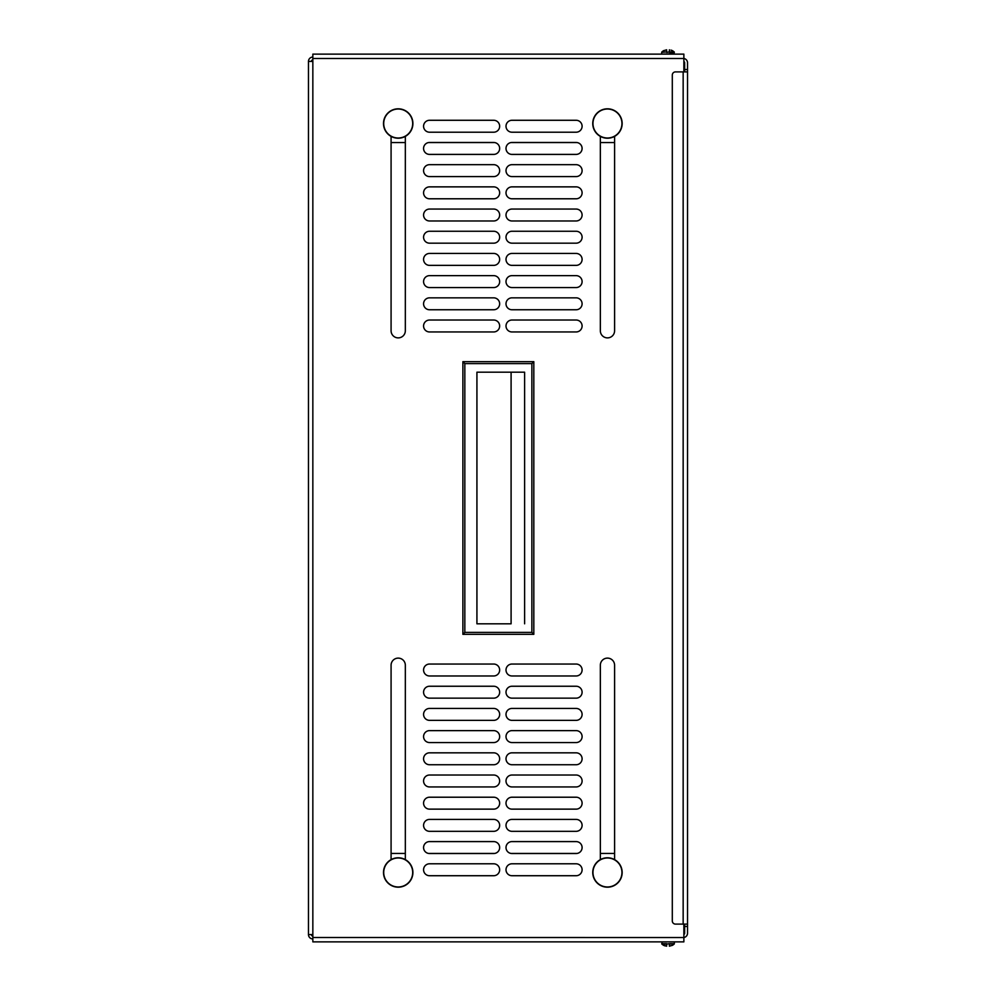 <?xml version="1.0" encoding="UTF-8"?>
<svg xmlns="http://www.w3.org/2000/svg" width="996" height="996" viewBox="0 0 996 996"><rect width="100%" height="100%" fill="white"/><g stroke="black" fill="none" stroke-linecap="round" stroke-linejoin="round"><path stroke-width="1.49" d="M312.844 936.041A1.469 1.469 0 0 1 311.362 934.572M311.362 61.428A1.469 1.469 0 0 1 312.844 59.959M312.844 938.942A4.357 4.357 0 0 1 308.474 934.572L308.474 61.428A4.357 4.357 0 0 1 312.844 57.058M391.079 330.759A7.121 7.121 0 0 0 398.201 337.881A7.121 7.121 0 0 0 405.335 330.759A7.121 7.121 0 0 1 398.201 337.881A7.121 7.121 0 0 1 391.079 330.759L391.079 136.39M600.339 330.759A7.121 7.121 0 0 0 607.46 337.881A7.121 7.121 0 0 0 614.594 330.759A7.121 7.121 0 0 1 607.46 337.881A7.121 7.121 0 0 1 600.339 330.759L600.339 136.39M493.705 154.405A5.964 5.964 0 0 0 499.643 148.877A5.964 5.964 0 0 0 494.564 142.54L428.666 142.54A5.964 5.964 0 0 0 423.586 148.877A5.964 5.964 0 0 0 429.525 154.405A5.964 5.964 0 0 1 423.574 148.441A5.964 5.964 0 0 1 429.525 142.478L493.705 142.478A5.964 5.964 0 0 1 499.656 148.441A5.964 5.964 0 0 1 493.705 154.405L429.525 154.405M493.705 164.676A5.964 5.964 0 0 1 499.656 170.627A5.964 5.964 0 0 1 493.705 176.591A5.964 5.964 0 0 0 499.656 170.627A5.964 5.964 0 0 0 493.705 164.676L429.525 164.676A5.964 5.964 0 0 0 423.574 170.627A5.964 5.964 0 0 0 429.525 176.591A5.964 5.964 0 0 1 423.574 170.627A5.964 5.964 0 0 1 429.525 164.676M493.705 186.862A5.964 5.964 0 0 1 499.656 192.826A5.964 5.964 0 0 1 493.705 198.789A5.964 5.964 0 0 0 499.656 192.826A5.964 5.964 0 0 0 493.705 186.862L429.525 186.862A5.964 5.964 0 0 0 423.574 192.826A5.964 5.964 0 0 0 429.525 198.789A5.964 5.964 0 0 1 423.574 192.826A5.964 5.964 0 0 1 429.525 186.862M493.705 209.06A5.964 5.964 0 0 1 499.656 215.024A5.964 5.964 0 0 1 493.705 220.975A5.964 5.964 0 0 0 499.656 215.024A5.964 5.964 0 0 0 493.705 209.06L429.525 209.06A5.964 5.964 0 0 0 423.574 215.024A5.964 5.964 0 0 0 429.525 220.975A5.964 5.964 0 0 1 423.574 215.024A5.964 5.964 0 0 1 429.525 209.06M493.705 231.259A5.964 5.964 0 0 1 499.656 237.21A5.964 5.964 0 0 1 493.705 243.173A5.964 5.964 0 0 0 499.656 237.21A5.964 5.964 0 0 0 493.705 231.259L429.525 231.259A5.964 5.964 0 0 0 423.574 237.21A5.964 5.964 0 0 0 429.525 243.173A5.964 5.964 0 0 1 423.574 237.21A5.964 5.964 0 0 1 429.525 231.259M493.705 253.445A5.964 5.964 0 0 1 499.656 259.408A5.964 5.964 0 0 1 493.705 265.372A5.964 5.964 0 0 0 499.656 259.408A5.964 5.964 0 0 0 493.705 253.445L429.525 253.445A5.964 5.964 0 0 0 423.574 259.408A5.964 5.964 0 0 0 429.525 265.372A5.964 5.964 0 0 1 423.574 259.408A5.964 5.964 0 0 1 429.525 253.445M493.705 275.643A5.964 5.964 0 0 1 499.656 281.607A5.964 5.964 0 0 1 493.705 287.558A5.964 5.964 0 0 0 499.656 281.607A5.964 5.964 0 0 0 493.705 275.643L429.525 275.643A5.964 5.964 0 0 0 423.574 281.607A5.964 5.964 0 0 0 429.525 287.558A5.964 5.964 0 0 1 423.574 281.607A5.964 5.964 0 0 1 429.525 275.643M493.705 297.841A5.964 5.964 0 0 1 499.656 303.792A5.964 5.964 0 0 1 493.705 309.756A5.964 5.964 0 0 0 499.656 303.792A5.964 5.964 0 0 0 493.705 297.841L429.525 297.841A5.964 5.964 0 0 0 423.574 303.792A5.964 5.964 0 0 0 429.525 309.756A5.964 5.964 0 0 1 423.574 303.792A5.964 5.964 0 0 1 429.525 297.841M493.705 320.027A5.964 5.964 0 0 1 499.656 325.991A5.964 5.964 0 0 1 493.705 331.954A5.964 5.964 0 0 0 499.656 325.991A5.964 5.964 0 0 0 493.705 320.027L429.525 320.027A5.964 5.964 0 0 0 423.574 325.991A5.964 5.964 0 0 0 429.525 331.954A5.964 5.964 0 0 1 423.574 325.991A5.964 5.964 0 0 1 429.525 320.027M576.136 154.405A5.964 5.964 0 0 0 582.075 148.877A5.964 5.964 0 0 0 577.008 142.54L511.097 142.54A5.964 5.964 0 0 0 506.018 148.877A5.964 5.964 0 0 0 511.969 154.405A5.964 5.964 0 0 1 506.005 148.441A5.964 5.964 0 0 1 511.969 142.478L576.136 142.478A5.964 5.964 0 0 1 582.1 148.441A5.964 5.964 0 0 1 576.136 154.405L511.969 154.405M576.136 164.676A5.964 5.964 0 0 1 582.1 170.627A5.964 5.964 0 0 1 576.136 176.591A5.964 5.964 0 0 0 582.1 170.627A5.964 5.964 0 0 0 576.136 164.676L511.969 164.676A5.964 5.964 0 0 0 506.005 170.627A5.964 5.964 0 0 0 511.969 176.591A5.964 5.964 0 0 1 506.005 170.627A5.964 5.964 0 0 1 511.969 164.676M576.136 186.862A5.964 5.964 0 0 1 582.1 192.826A5.964 5.964 0 0 1 576.136 198.789A5.964 5.964 0 0 0 582.1 192.826A5.964 5.964 0 0 0 576.136 186.862L511.969 186.862A5.964 5.964 0 0 0 506.005 192.826A5.964 5.964 0 0 0 511.969 198.789A5.964 5.964 0 0 1 506.005 192.826A5.964 5.964 0 0 1 511.969 186.862M576.136 209.06A5.964 5.964 0 0 1 582.1 215.024A5.964 5.964 0 0 1 576.136 220.975A5.964 5.964 0 0 0 582.1 215.024A5.964 5.964 0 0 0 576.136 209.06L511.969 209.06A5.964 5.964 0 0 0 506.005 215.024A5.964 5.964 0 0 0 511.969 220.975A5.964 5.964 0 0 1 506.005 215.024A5.964 5.964 0 0 1 511.969 209.06M576.136 231.259A5.964 5.964 0 0 1 582.1 237.21A5.964 5.964 0 0 1 576.136 243.173A5.964 5.964 0 0 0 582.1 237.21A5.964 5.964 0 0 0 576.136 231.259L511.969 231.259A5.964 5.964 0 0 0 506.005 237.21A5.964 5.964 0 0 0 511.969 243.173A5.964 5.964 0 0 1 506.005 237.21A5.964 5.964 0 0 1 511.969 231.259M576.136 253.445A5.964 5.964 0 0 1 582.1 259.408A5.964 5.964 0 0 1 576.136 265.372A5.964 5.964 0 0 0 582.1 259.408A5.964 5.964 0 0 0 576.136 253.445L511.969 253.445A5.964 5.964 0 0 0 506.005 259.408A5.964 5.964 0 0 0 511.969 265.372A5.964 5.964 0 0 1 506.005 259.408A5.964 5.964 0 0 1 511.969 253.445M576.136 275.643A5.964 5.964 0 0 1 582.1 281.607A5.964 5.964 0 0 1 576.136 287.558A5.964 5.964 0 0 0 582.1 281.607A5.964 5.964 0 0 0 576.136 275.643L511.969 275.643A5.964 5.964 0 0 0 506.005 281.607A5.964 5.964 0 0 0 511.969 287.558A5.964 5.964 0 0 1 506.005 281.607A5.964 5.964 0 0 1 511.969 275.643M576.136 297.841A5.964 5.964 0 0 1 582.1 303.792A5.964 5.964 0 0 1 576.136 309.756A5.964 5.964 0 0 0 582.1 303.792A5.964 5.964 0 0 0 576.136 297.841L511.969 297.841A5.964 5.964 0 0 0 506.005 303.792A5.964 5.964 0 0 0 511.969 309.756A5.964 5.964 0 0 1 506.005 303.792A5.964 5.964 0 0 1 511.969 297.841M576.136 320.027A5.964 5.964 0 0 1 582.1 325.991A5.964 5.964 0 0 1 576.136 331.954A5.964 5.964 0 0 0 582.1 325.991A5.964 5.964 0 0 0 576.136 320.027L511.969 320.027A5.964 5.964 0 0 0 506.005 325.991A5.964 5.964 0 0 0 511.969 331.954A5.964 5.964 0 0 1 506.005 325.991A5.964 5.964 0 0 1 511.969 320.027M600.339 665.241A7.121 7.121 0 0 1 607.46 658.119A7.121 7.121 0 0 1 614.594 665.241A7.121 7.121 0 0 0 607.46 658.119A7.121 7.121 0 0 0 600.339 665.241L600.339 859.61M391.079 665.241A7.121 7.121 0 0 1 398.201 658.119A7.121 7.121 0 0 1 405.335 665.241A7.121 7.121 0 0 0 398.201 658.119A7.121 7.121 0 0 0 391.079 665.241L391.079 859.61M494.564 853.46A5.964 5.964 0 0 0 499.643 847.123A5.964 5.964 0 0 0 493.705 841.595L429.525 841.595A5.964 5.964 0 0 0 423.586 847.123A5.964 5.964 0 0 0 428.666 853.46L494.564 853.46M493.705 831.324A5.964 5.964 0 0 0 499.656 825.373A5.964 5.964 0 0 0 493.705 819.409L429.525 819.409A5.964 5.964 0 0 0 423.574 825.373A5.964 5.964 0 0 0 429.525 831.324L493.705 831.324A5.964 5.964 0 0 0 499.656 825.373A5.964 5.964 0 0 0 493.705 819.409M493.705 809.138A5.964 5.964 0 0 0 499.656 803.174A5.964 5.964 0 0 0 493.705 797.211L429.525 797.211A5.964 5.964 0 0 0 423.574 803.174A5.964 5.964 0 0 0 429.525 809.138L493.705 809.138A5.964 5.964 0 0 0 499.656 803.174A5.964 5.964 0 0 0 493.705 797.211M493.705 786.94A5.964 5.964 0 0 0 499.656 780.976A5.964 5.964 0 0 0 493.705 775.025L429.525 775.025A5.964 5.964 0 0 0 423.574 780.976A5.964 5.964 0 0 0 429.525 786.94L493.705 786.94A5.964 5.964 0 0 0 499.656 780.976A5.964 5.964 0 0 0 493.705 775.025M493.705 764.741A5.964 5.964 0 0 0 499.656 758.79A5.964 5.964 0 0 0 493.705 752.827L429.525 752.827A5.964 5.964 0 0 0 423.574 758.79A5.964 5.964 0 0 0 429.525 764.741L493.705 764.741A5.964 5.964 0 0 0 499.656 758.79A5.964 5.964 0 0 0 493.705 752.827M493.705 742.555A5.964 5.964 0 0 0 499.656 736.592A5.964 5.964 0 0 0 493.705 730.628L429.525 730.628A5.964 5.964 0 0 0 423.574 736.592A5.964 5.964 0 0 0 429.525 742.555L493.705 742.555A5.964 5.964 0 0 0 499.656 736.592A5.964 5.964 0 0 0 493.705 730.628M493.705 720.357A5.964 5.964 0 0 0 499.656 714.393A5.964 5.964 0 0 0 493.705 708.442L429.525 708.442A5.964 5.964 0 0 0 423.574 714.393A5.964 5.964 0 0 0 429.525 720.357L493.705 720.357A5.964 5.964 0 0 0 499.656 714.393A5.964 5.964 0 0 0 493.705 708.442M493.705 698.159A5.964 5.964 0 0 0 499.656 692.208A5.964 5.964 0 0 0 493.705 686.244L429.525 686.244A5.964 5.964 0 0 0 423.574 692.208A5.964 5.964 0 0 0 429.525 698.159L493.705 698.159A5.964 5.964 0 0 0 499.656 692.208A5.964 5.964 0 0 0 493.705 686.244M493.705 675.973A5.964 5.964 0 0 0 499.656 670.009A5.964 5.964 0 0 0 493.705 664.046L429.525 664.046A5.964 5.964 0 0 0 423.574 670.009A5.964 5.964 0 0 0 429.525 675.973L493.705 675.973A5.964 5.964 0 0 0 499.656 670.009A5.964 5.964 0 0 0 493.705 664.046M577.008 853.46A5.964 5.964 0 0 0 582.075 847.123A5.964 5.964 0 0 0 576.136 841.595L511.969 841.595A5.964 5.964 0 0 0 506.018 847.123A5.964 5.964 0 0 0 511.097 853.46L577.008 853.46M576.136 831.324A5.964 5.964 0 0 0 582.1 825.373A5.964 5.964 0 0 0 576.136 819.409L511.969 819.409A5.964 5.964 0 0 0 506.005 825.373A5.964 5.964 0 0 0 511.969 831.324L576.136 831.324A5.964 5.964 0 0 0 582.1 825.373A5.964 5.964 0 0 0 576.136 819.409M576.136 809.138A5.964 5.964 0 0 0 582.1 803.174A5.964 5.964 0 0 0 576.136 797.211L511.969 797.211A5.964 5.964 0 0 0 506.005 803.174A5.964 5.964 0 0 0 511.969 809.138L576.136 809.138A5.964 5.964 0 0 0 582.1 803.174A5.964 5.964 0 0 0 576.136 797.211M576.136 786.94A5.964 5.964 0 0 0 582.1 780.976A5.964 5.964 0 0 0 576.136 775.025L511.969 775.025A5.964 5.964 0 0 0 506.005 780.976A5.964 5.964 0 0 0 511.969 786.94L576.136 786.94A5.964 5.964 0 0 0 582.1 780.976A5.964 5.964 0 0 0 576.136 775.025M576.136 764.741A5.964 5.964 0 0 0 582.1 758.79A5.964 5.964 0 0 0 576.136 752.827L511.969 752.827A5.964 5.964 0 0 0 506.005 758.79A5.964 5.964 0 0 0 511.969 764.741L576.136 764.741A5.964 5.964 0 0 0 582.1 758.79A5.964 5.964 0 0 0 576.136 752.827M576.136 742.555A5.964 5.964 0 0 0 582.1 736.592A5.964 5.964 0 0 0 576.136 730.628L511.969 730.628A5.964 5.964 0 0 0 506.005 736.592A5.964 5.964 0 0 0 511.969 742.555L576.136 742.555A5.964 5.964 0 0 0 582.1 736.592A5.964 5.964 0 0 0 576.136 730.628M576.136 720.357A5.964 5.964 0 0 0 582.1 714.393A5.964 5.964 0 0 0 576.136 708.442L511.969 708.442A5.964 5.964 0 0 0 506.005 714.393A5.964 5.964 0 0 0 511.969 720.357L576.136 720.357A5.964 5.964 0 0 0 582.1 714.393A5.964 5.964 0 0 0 576.136 708.442M576.136 698.159A5.964 5.964 0 0 0 582.1 692.208A5.964 5.964 0 0 0 576.136 686.244L511.969 686.244A5.964 5.964 0 0 0 506.005 692.208A5.964 5.964 0 0 0 511.969 698.159L576.136 698.159A5.964 5.964 0 0 0 582.1 692.208A5.964 5.964 0 0 0 576.136 686.244M576.136 675.973A5.964 5.964 0 0 0 582.1 670.009A5.964 5.964 0 0 0 576.136 664.046L511.969 664.046A5.964 5.964 0 0 0 506.005 670.009A5.964 5.964 0 0 0 511.969 675.973L576.136 675.973A5.964 5.964 0 0 0 582.1 670.009A5.964 5.964 0 0 0 576.136 664.046M683.866 71.899L683.866 54.12L312.844 54.12L312.844 61.428L308.474 61.428M308.474 934.572L312.844 934.572L312.844 61.428M405.335 330.759L405.335 136.39M614.594 330.759L614.594 136.39M429.525 132.207A5.964 5.964 0 0 1 423.574 126.243A5.964 5.964 0 0 1 429.525 120.279L493.705 120.279A5.964 5.964 0 0 1 499.656 126.243A5.964 5.964 0 0 1 493.705 132.207L429.525 132.207M429.525 176.591L493.705 176.591M429.525 198.789L493.705 198.789M429.525 220.975L493.705 220.975M429.525 243.173L493.705 243.173M429.525 265.372L493.705 265.372M429.525 287.558L493.705 287.558M429.525 309.756L493.705 309.756M429.525 331.954L493.705 331.954M511.969 132.207A5.964 5.964 0 0 1 506.005 126.243A5.964 5.964 0 0 1 511.969 120.279L576.136 120.279A5.964 5.964 0 0 1 582.1 126.243A5.964 5.964 0 0 1 576.136 132.207L511.969 132.207M511.969 176.591L576.136 176.591M511.969 198.789L576.136 198.789M511.969 220.975L576.136 220.975M511.969 243.173L576.136 243.173M511.969 265.372L576.136 265.372M511.969 287.558L576.136 287.558M511.969 309.756L576.136 309.756M511.969 331.954L576.136 331.954M614.594 859.61L614.594 665.241M405.335 859.61L405.335 665.241M429.525 875.721L493.705 875.721A5.964 5.964 0 0 0 499.656 869.757A5.964 5.964 0 0 0 493.705 863.793L429.525 863.793A5.964 5.964 0 0 0 423.574 869.757A5.964 5.964 0 0 0 429.525 875.721M429.525 841.595A5.964 5.964 0 0 0 423.574 847.559A5.964 5.964 0 0 0 429.525 853.522L493.705 853.522A5.964 5.964 0 0 0 499.656 847.559A5.964 5.964 0 0 0 493.705 841.595M429.525 831.324A5.964 5.964 0 0 1 423.574 825.373A5.964 5.964 0 0 1 429.525 819.409M429.525 809.138A5.964 5.964 0 0 1 423.574 803.174A5.964 5.964 0 0 1 429.525 797.211M429.525 786.94A5.964 5.964 0 0 1 423.574 780.976A5.964 5.964 0 0 1 429.525 775.025M429.525 764.741A5.964 5.964 0 0 1 423.574 758.79A5.964 5.964 0 0 1 429.525 752.827M429.525 742.555A5.964 5.964 0 0 1 423.574 736.592A5.964 5.964 0 0 1 429.525 730.628M429.525 720.357A5.964 5.964 0 0 1 423.574 714.393A5.964 5.964 0 0 1 429.525 708.442M429.525 698.159A5.964 5.964 0 0 1 423.574 692.208A5.964 5.964 0 0 1 429.525 686.244M429.525 675.973A5.964 5.964 0 0 1 423.574 670.009A5.964 5.964 0 0 1 429.525 664.046M511.969 875.721L576.136 875.721A5.964 5.964 0 0 0 582.1 869.757A5.964 5.964 0 0 0 576.136 863.793L511.969 863.793A5.964 5.964 0 0 0 506.005 869.757A5.964 5.964 0 0 0 511.969 875.721M511.969 841.595A5.964 5.964 0 0 0 506.005 847.559A5.964 5.964 0 0 0 511.969 853.522L576.136 853.522A5.964 5.964 0 0 0 582.1 847.559A5.964 5.964 0 0 0 576.136 841.595M511.969 831.324A5.964 5.964 0 0 1 506.005 825.373A5.964 5.964 0 0 1 511.969 819.409M511.969 809.138A5.964 5.964 0 0 1 506.005 803.174A5.964 5.964 0 0 1 511.969 797.211M511.969 786.94A5.964 5.964 0 0 1 506.005 780.976A5.964 5.964 0 0 1 511.969 775.025M511.969 764.741A5.964 5.964 0 0 1 506.005 758.79A5.964 5.964 0 0 1 511.969 752.827M511.969 742.555A5.964 5.964 0 0 1 506.005 736.592A5.964 5.964 0 0 1 511.969 730.628M511.969 720.357A5.964 5.964 0 0 1 506.005 714.393A5.964 5.964 0 0 1 511.969 708.442M511.969 698.159A5.964 5.964 0 0 1 506.005 692.208A5.964 5.964 0 0 1 511.969 686.244M511.969 675.973A5.964 5.964 0 0 1 506.005 670.009A5.964 5.964 0 0 1 511.969 664.046M312.844 58.478L683.866 58.478A4.357 4.357 0 0 1 687.526 62.773L687.526 933.227A4.357 4.357 0 0 1 683.866 937.535L312.844 937.522L312.844 941.88L683.866 941.88L683.866 924.101M312.844 937.522L312.844 934.572M683.866 934.522A1.469 1.469 0 0 0 684.638 933.227L684.638 924.101M687.526 71.899L675.475 71.899A3.175 3.175 0 0 0 672.3 75.074L672.3 920.927A3.175 3.175 0 0 0 675.475 924.101L687.526 924.101M684.638 71.899L684.638 62.773A1.469 1.469 0 0 0 683.866 61.478M391.079 853.46L405.335 853.46M600.339 853.46L614.594 853.46M592.745 123.516A14.716 14.716 0 0 0 614.818 136.253A14.716 14.716 0 0 0 614.818 110.78A14.716 14.716 0 0 0 592.745 123.516M592.745 872.484A14.716 14.716 0 0 0 614.818 885.22A14.716 14.716 0 0 0 614.818 859.747A14.716 14.716 0 0 0 592.745 872.484M383.497 872.484A14.716 14.716 0 0 0 405.559 885.22A14.716 14.716 0 0 0 405.559 859.747A14.716 14.716 0 0 0 383.497 872.484M614.594 142.54L600.339 142.54M405.335 142.54L391.079 142.54M383.497 123.516A14.716 14.716 0 0 0 405.559 136.253A14.716 14.716 0 0 0 405.559 110.78A14.716 14.716 0 0 0 383.497 123.516M666.648 946.2L663.585 945.291L666.648 946.2L666.648 944.096L661.867 944.096L663.585 945.353L661.867 944.096L662.079 941.88L673.956 941.88M666.648 944.096L669.387 943.66L669.387 946.2L672.462 945.291L669.387 946.2M674.354 942.291L674.354 943.66L669.387 943.66M663.585 945.291L665.042 945.901M666.648 49.8L663.585 50.709L666.648 49.8L666.648 51.904L661.68 52.34L666.648 51.904M672.462 50.709L671.005 50.099M669.387 49.8L669.387 51.904L674.18 51.904L673.956 54.12M669.387 51.904L666.648 52.34M524.606 623.807L524.606 372.193L476.922 372.193L511.097 372.193L511.097 623.807L476.922 623.807L511.097 623.807M524.606 372.193L511.097 372.193M476.922 623.807L476.922 372.193M464.833 363.602L464.833 632.398L531.876 632.398L531.876 363.602L464.833 363.602L462.891 361.66L533.819 361.66L531.876 363.602M531.876 632.398L533.819 634.34L462.891 634.34L464.833 632.398M462.891 634.34L462.891 361.66M533.819 634.34L533.819 361.66M684.638 926.467L687.526 926.467M683.156 71.899L683.156 924.101M684.638 69.533L687.526 69.533M621.952 123.516A14.492 14.492 0 0 0 607.46 109.025A14.492 14.492 0 0 0 592.969 123.516A14.492 14.492 0 0 0 607.46 138.008A14.492 14.492 0 0 0 621.952 123.516M621.952 872.484A14.492 14.492 0 0 0 607.46 857.992A14.492 14.492 0 0 0 592.969 872.484A14.492 14.492 0 0 0 607.46 886.975A14.492 14.492 0 0 0 621.952 872.484M412.693 872.484A14.492 14.492 0 0 0 398.201 857.992A14.492 14.492 0 0 0 383.709 872.484A14.492 14.492 0 0 0 398.201 886.975A14.492 14.492 0 0 0 412.693 872.484M412.693 123.516A14.492 14.492 0 0 0 398.201 109.025A14.492 14.492 0 0 0 383.709 123.516A14.492 14.492 0 0 0 398.201 138.008A14.492 14.492 0 0 0 412.693 123.516M661.68 943.66L666.648 943.66M669.387 944.096L674.354 943.66M674.354 53.709L662.079 54.12M674.354 52.34L669.387 52.34M674.18 944.096L672.462 945.353L674.18 944.096M663.585 50.647L661.867 51.904L663.585 50.647M674.18 51.904L672.462 50.647L674.18 51.904M661.68 53.709L661.68 52.34"/></g></svg>
